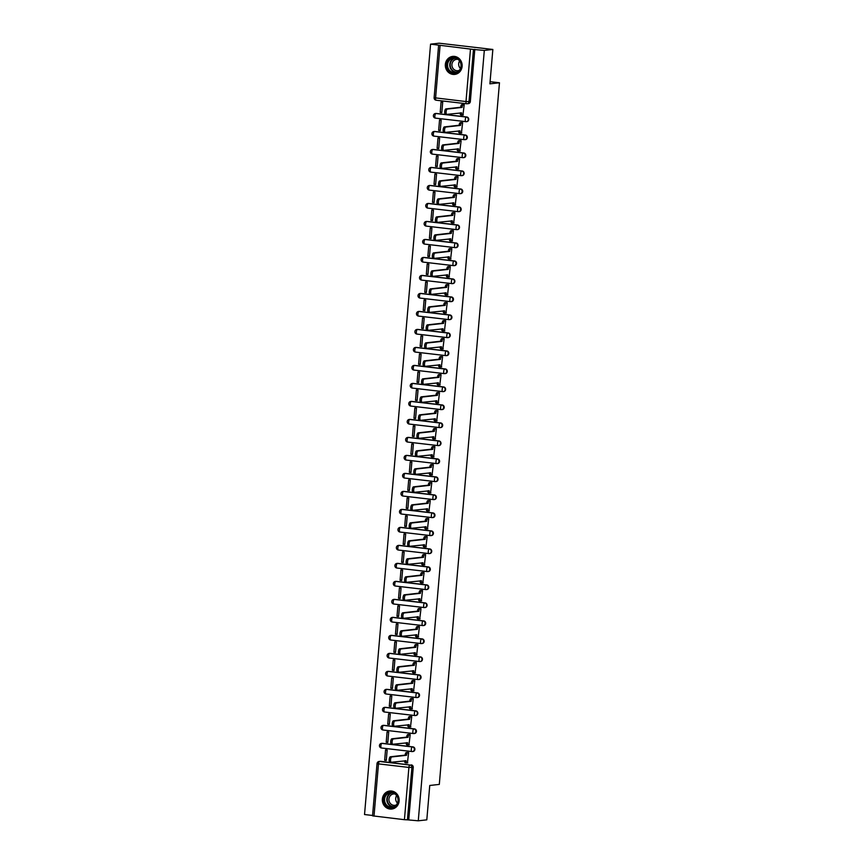<?xml version="1.0" encoding="UTF-8"?>
<svg xmlns="http://www.w3.org/2000/svg" width="864" height="864" viewBox="0 0 864 864"><rect width="100%" height="100%" fill="white"/><g stroke="black" fill="none" stroke-linecap="round" stroke-linejoin="round"><path stroke-width="1.3" d="M466.657 121.63A2.322 2.16 -96.4 0 0 466.83 117.007L466.355 117.061A2.322 2.16 83.6 0 1 466.42 121.673A2.322 2.16 83.6 0 1 465.966 121.673A2.322 0.842 -83.4 0 1 465.89 121.673A2.322 0.842 -83.4 0 1 465.307 119.459A2.322 0.842 96.6 0 1 466.355 117.061L435.942 113.508A2.322 0.842 96.6 0 0 434.884 115.916A2.322 0.842 96.6 0 0 435.478 118.13A2.322 0.842 96.6 0 0 435.542 118.13L465.826 121.651M465.113 139.633A2.322 2.16 -96.4 0 0 465.286 135L464.821 135.054A2.322 2.16 83.6 0 1 464.875 139.666A2.322 2.16 83.6 0 1 464.422 139.666A2.322 0.842 -83.4 0 1 464.346 139.666A2.322 0.842 -83.4 0 1 463.763 137.452A2.322 0.842 96.6 0 1 464.821 135.054L434.398 131.512A2.322 0.842 96.6 0 0 433.35 133.909A2.322 0.842 96.6 0 0 433.933 136.123A2.322 0.842 96.6 0 0 434.009 136.123L464.281 139.655M463.568 157.626A2.322 2.16 -96.4 0 0 463.741 152.993L463.277 153.047A2.322 2.16 83.6 0 1 463.331 157.669A2.322 2.16 83.6 0 1 462.877 157.669A2.322 0.842 -83.4 0 1 462.812 157.669A2.322 0.842 -83.4 0 1 462.218 155.455A2.322 0.842 96.6 0 1 463.277 153.047L432.853 149.504A2.322 0.842 96.6 0 0 431.806 151.913A2.322 0.842 96.6 0 0 432.389 154.116A2.322 0.842 96.6 0 0 432.464 154.116L462.737 157.648M462.024 175.619A2.322 2.16 -96.4 0 0 462.208 170.996L461.732 171.05A2.322 2.16 83.6 0 1 461.786 175.662A2.322 2.16 83.6 0 1 461.333 175.662A2.322 0.842 -83.4 0 1 461.268 175.662A2.322 0.842 -83.4 0 1 460.674 173.448A2.322 0.842 96.6 0 1 461.732 171.05L431.32 167.497A2.322 0.842 96.6 0 0 430.261 169.906A2.322 0.842 96.6 0 0 430.844 172.12A2.322 0.842 96.6 0 0 430.92 172.12L461.192 175.64M460.48 193.622A2.322 2.16 -96.4 0 0 460.663 188.989L460.188 189.043A2.322 2.16 83.6 0 1 460.253 193.655A2.322 2.16 83.6 0 1 459.788 193.655A2.322 0.842 -83.4 0 1 459.724 193.655A2.322 0.842 -83.4 0 1 459.13 191.441A2.322 0.842 96.6 0 1 460.188 189.043L429.775 185.501A2.322 0.842 96.6 0 0 428.717 187.898A2.322 0.842 96.6 0 0 429.3 190.112A2.322 0.842 96.6 0 0 429.376 190.112L459.648 193.644M458.935 211.615A2.322 2.16 -96.4 0 0 459.119 206.982L458.644 207.036A2.322 2.16 83.6 0 1 458.708 211.658A2.322 2.16 83.6 0 1 458.255 211.658A2.322 0.842 -83.4 0 1 458.179 211.658A2.322 0.842 -83.4 0 1 457.585 209.444A2.322 0.842 96.6 0 1 458.644 207.036L428.231 203.494A2.322 0.842 96.6 0 0 427.172 205.902A2.322 0.842 96.6 0 0 427.766 208.105A2.322 0.842 96.6 0 0 427.831 208.105L458.114 211.637M457.402 229.608A2.322 2.16 -96.4 0 0 457.574 224.986L457.099 225.04A2.322 2.16 83.6 0 1 457.164 229.651A2.322 2.16 83.6 0 1 456.71 229.651A2.322 0.842 -83.4 0 1 456.635 229.651A2.322 0.842 -83.4 0 1 456.052 227.437A2.322 0.842 96.6 0 1 457.099 225.04L426.686 221.486A2.322 0.842 96.6 0 0 425.628 223.895A2.322 0.842 96.6 0 0 426.222 226.109A2.322 0.842 96.6 0 0 426.287 226.109L456.57 229.63M455.857 247.612A2.322 2.16 -96.4 0 0 456.03 242.978L455.555 243.032A2.322 2.16 83.6 0 1 455.62 247.644A2.322 2.16 83.6 0 1 455.166 247.644A2.322 0.842 -83.4 0 1 455.09 247.644A2.322 0.842 -83.4 0 1 454.507 245.43A2.322 0.842 96.6 0 1 455.555 243.032L425.142 239.49A2.322 0.842 96.6 0 0 424.084 241.888A2.322 0.842 96.6 0 0 424.678 244.102A2.322 0.842 96.6 0 0 424.742 244.102L455.026 247.633M454.313 265.604A2.322 2.16 -96.4 0 0 454.486 260.971L454.021 261.025A2.322 2.16 83.6 0 1 454.075 265.648A2.322 2.16 83.6 0 1 453.622 265.648A2.322 0.842 -83.4 0 1 453.546 265.648A2.322 0.842 -83.4 0 1 452.963 263.434A2.322 0.842 96.6 0 1 454.021 261.025L423.598 257.483A2.322 0.842 96.6 0 0 422.55 259.891A2.322 0.842 96.6 0 0 423.133 262.094A2.322 0.842 96.6 0 0 423.209 262.094L453.481 265.626M452.768 283.597A2.322 2.16 -96.4 0 0 452.941 278.975L452.477 279.029A2.322 2.16 83.6 0 1 452.531 283.64A2.322 2.16 83.6 0 1 452.077 283.64A2.322 0.842 -83.4 0 1 452.012 283.64A2.322 0.842 -83.4 0 1 451.418 281.426A2.322 0.842 96.6 0 1 452.477 279.029L422.053 275.476A2.322 0.842 96.6 0 0 421.006 277.884A2.322 0.842 96.6 0 0 421.589 280.098A2.322 0.842 96.6 0 0 421.664 280.098L451.937 283.619M451.224 301.601A2.322 2.16 -96.4 0 0 451.408 296.968L450.932 297.022A2.322 2.16 83.6 0 1 450.986 301.633A2.322 2.16 83.6 0 1 450.533 301.633A2.322 0.842 -83.4 0 1 450.468 301.633A2.322 0.842 -83.4 0 1 449.874 299.419A2.322 0.842 96.6 0 1 450.932 297.022L420.52 293.479A2.322 0.842 96.6 0 0 419.461 295.877A2.322 0.842 96.6 0 0 420.044 298.091A2.322 0.842 96.6 0 0 420.12 298.091L450.392 301.622M449.68 319.594A2.322 2.16 -96.4 0 0 449.863 314.96L449.388 315.014A2.322 2.16 83.6 0 1 449.453 319.637A2.322 2.16 83.6 0 1 448.988 319.637A2.322 0.842 -83.4 0 1 448.924 319.637A2.322 0.842 -83.4 0 1 448.33 317.423A2.322 0.842 96.6 0 1 449.388 315.014L418.975 311.472A2.322 0.842 96.6 0 0 417.917 313.88A2.322 0.842 96.6 0 0 418.5 316.084A2.322 0.842 96.6 0 0 418.576 316.084L448.848 319.615M448.135 337.586A2.322 2.16 -96.4 0 0 448.319 332.964L447.844 333.018A2.322 2.16 83.6 0 1 447.908 337.63A2.322 2.16 83.6 0 1 447.455 337.63A2.322 0.842 -83.4 0 1 447.379 337.63A2.322 0.842 -83.4 0 1 446.785 335.416A2.322 0.842 96.6 0 1 447.844 333.018L417.431 329.465A2.322 0.842 96.6 0 0 416.372 331.873A2.322 0.842 96.6 0 0 416.966 334.087A2.322 0.842 96.6 0 0 417.031 334.087L447.314 337.608M446.602 355.59A2.322 2.16 -96.4 0 0 446.774 350.957L446.299 351.011A2.322 2.16 83.6 0 1 446.364 355.622A2.322 2.16 83.6 0 1 445.91 355.622A2.322 0.842 -83.4 0 1 445.835 355.622A2.322 0.842 -83.4 0 1 445.252 353.408A2.322 0.842 96.6 0 1 446.299 351.011L415.886 347.468A2.322 0.842 96.6 0 0 414.828 349.866A2.322 0.842 96.6 0 0 415.422 352.08A2.322 0.842 96.6 0 0 415.487 352.08L445.77 355.612M445.057 373.583A2.322 2.16 -96.4 0 0 445.23 368.95L444.755 369.004A2.322 2.16 83.6 0 1 444.82 373.626A2.322 2.16 83.6 0 1 444.366 373.626A2.322 0.842 -83.4 0 1 444.29 373.626A2.322 0.842 -83.4 0 1 443.707 371.412A2.322 0.842 96.6 0 1 444.755 369.004L414.342 365.461A2.322 0.842 96.6 0 0 413.284 367.87A2.322 0.842 96.6 0 0 413.878 370.073A2.322 0.842 96.6 0 0 413.953 370.073L444.226 373.604M443.513 391.576A2.322 2.16 -96.4 0 0 443.686 386.953L443.221 387.007A2.322 2.16 83.6 0 1 443.275 391.619A2.322 2.16 83.6 0 1 442.822 391.619A2.322 0.842 -83.4 0 1 442.746 391.619A2.322 0.842 -83.4 0 1 442.163 389.405A2.322 0.842 96.6 0 1 443.221 387.007L412.798 383.454A2.322 0.842 96.6 0 0 411.75 385.862A2.322 0.842 96.6 0 0 412.333 388.076A2.322 0.842 96.6 0 0 412.409 388.076L442.681 391.597M441.968 409.579A2.322 2.16 -96.4 0 0 442.141 404.946L441.677 405A2.322 2.16 83.6 0 1 441.731 409.612A2.322 2.16 83.6 0 1 441.277 409.612A2.322 0.842 -83.4 0 1 441.212 409.612A2.322 0.842 -83.4 0 1 440.618 407.398A2.322 0.842 96.6 0 1 441.677 405L411.253 401.458A2.322 0.842 96.6 0 0 410.206 403.855A2.322 0.842 96.6 0 0 410.789 406.069A2.322 0.842 96.6 0 0 410.864 406.069L441.137 409.601M440.424 427.572A2.322 2.16 -96.4 0 0 440.608 422.939L440.132 422.993A2.322 2.16 83.6 0 1 440.186 427.615A2.322 2.16 83.6 0 1 439.733 427.615A2.322 0.842 -83.4 0 1 439.668 427.615A2.322 0.842 -83.4 0 1 439.074 425.401A2.322 0.842 96.6 0 1 440.132 422.993L409.72 419.45A2.322 0.842 96.6 0 0 408.661 421.859A2.322 0.842 96.6 0 0 409.244 424.062A2.322 0.842 96.6 0 0 409.32 424.062L439.592 427.594M438.88 445.565A2.322 2.16 -96.4 0 0 439.063 440.942L438.588 440.996A2.322 2.16 83.6 0 1 438.653 445.608A2.322 2.16 83.6 0 1 438.188 445.608A2.322 0.842 -83.4 0 1 438.124 445.608A2.322 0.842 -83.4 0 1 437.53 443.394A2.322 0.842 96.6 0 1 438.588 440.996L408.175 437.443A2.322 0.842 96.6 0 0 407.117 439.852A2.322 0.842 96.6 0 0 407.711 442.066A2.322 0.842 96.6 0 0 407.776 442.066L438.048 445.586M437.335 463.568A2.322 2.16 -96.4 0 0 437.519 458.935L437.044 458.989A2.322 2.16 83.6 0 1 437.108 463.601A2.322 2.16 83.6 0 1 436.655 463.601A2.322 0.842 -83.4 0 1 436.579 463.601A2.322 0.842 -83.4 0 1 435.985 461.387A2.322 0.842 96.6 0 1 437.044 458.989L406.631 455.447A2.322 0.842 96.6 0 0 405.572 457.844A2.322 0.842 96.6 0 0 406.166 460.058A2.322 0.842 96.6 0 0 406.231 460.058L436.514 463.59M435.802 481.561A2.322 2.16 -96.4 0 0 435.974 476.928L435.499 476.982A2.322 2.16 83.6 0 1 435.564 481.604A2.322 2.16 83.6 0 1 435.11 481.604A2.322 0.842 -83.4 0 1 435.035 481.604A2.322 0.842 -83.4 0 1 434.452 479.39A2.322 0.842 96.6 0 1 435.499 476.982L405.086 473.44A2.322 0.842 96.6 0 0 404.028 475.848A2.322 0.842 96.6 0 0 404.622 478.051A2.322 0.842 96.6 0 0 404.687 478.051L434.97 481.583M434.257 499.554A2.322 2.16 -96.4 0 0 434.43 494.932L433.955 494.986A2.322 2.16 83.6 0 1 434.02 499.597A2.322 2.16 83.6 0 1 433.566 499.597A2.322 0.842 -83.4 0 1 433.49 499.597A2.322 0.842 -83.4 0 1 432.907 497.383A2.322 0.842 96.6 0 1 433.955 494.986L403.542 491.432A2.322 0.842 96.6 0 0 402.484 493.841A2.322 0.842 96.6 0 0 403.078 496.055A2.322 0.842 96.6 0 0 403.153 496.055L433.426 499.576M432.713 517.558A2.322 2.16 -96.4 0 0 432.886 512.924L432.421 512.978A2.322 2.16 83.6 0 1 432.475 517.59A2.322 2.16 83.6 0 1 432.022 517.59A2.322 0.842 -83.4 0 1 431.946 517.59A2.322 0.842 -83.4 0 1 431.363 515.376A2.322 0.842 96.6 0 1 432.421 512.978L401.998 509.436A2.322 0.842 96.6 0 0 400.95 511.834A2.322 0.842 96.6 0 0 401.533 514.048A2.322 0.842 96.6 0 0 401.609 514.048L431.881 517.579M431.168 535.55A2.322 2.16 -96.4 0 0 431.341 530.917L430.877 530.971A2.322 2.16 83.6 0 1 430.931 535.594A2.322 2.16 83.6 0 1 430.477 535.594A2.322 0.842 -83.4 0 1 430.412 535.594A2.322 0.842 -83.4 0 1 429.818 533.38A2.322 0.842 96.6 0 1 430.877 530.971L400.453 527.429A2.322 0.842 96.6 0 0 399.406 529.837A2.322 0.842 96.6 0 0 399.989 532.04A2.322 0.842 96.6 0 0 400.064 532.04L430.337 535.572M429.624 553.543A2.322 2.16 -96.4 0 0 429.808 548.921L429.332 548.975A2.322 2.16 83.6 0 1 429.386 553.586A2.322 2.16 83.6 0 1 428.933 553.586A2.322 0.842 -83.4 0 1 428.868 553.586A2.322 0.842 -83.4 0 1 428.274 551.372A2.322 0.842 96.6 0 1 429.332 548.975L398.92 545.422A2.322 0.842 96.6 0 0 397.861 547.83A2.322 0.842 96.6 0 0 398.444 550.044A2.322 0.842 96.6 0 0 398.52 550.044L428.792 553.565M428.08 571.547A2.322 2.16 -96.4 0 0 428.263 566.914L427.788 566.968A2.322 2.16 83.6 0 1 427.853 571.579A2.322 2.16 83.6 0 1 427.388 571.579A2.322 0.842 -83.4 0 1 427.324 571.579A2.322 0.842 -83.4 0 1 426.73 569.365A2.322 0.842 96.6 0 1 427.788 566.968L397.375 563.425A2.322 0.842 96.6 0 0 396.317 565.823A2.322 0.842 96.6 0 0 396.911 568.037A2.322 0.842 96.6 0 0 396.976 568.037L427.248 571.568M426.535 589.54A2.322 2.16 -96.4 0 0 426.719 584.906L426.244 584.96A2.322 2.16 83.6 0 1 426.308 589.583A2.322 2.16 83.6 0 1 425.855 589.583A2.322 0.842 -83.4 0 1 425.779 589.583A2.322 0.842 -83.4 0 1 425.185 587.369A2.322 0.842 96.6 0 1 426.244 584.96L395.831 581.418A2.322 0.842 96.6 0 0 394.772 583.826A2.322 0.842 96.6 0 0 395.366 586.03A2.322 0.842 96.6 0 0 395.431 586.03L425.714 589.561M425.002 607.532A2.322 2.16 -96.4 0 0 425.174 602.91L424.699 602.964A2.322 2.16 83.6 0 1 424.764 607.576A2.322 2.16 83.6 0 1 424.31 607.576A2.322 0.842 -83.4 0 1 424.235 607.576A2.322 0.842 -83.4 0 1 423.652 605.362A2.322 0.842 96.6 0 1 424.699 602.964L394.286 599.411A2.322 0.842 96.6 0 0 393.228 601.819A2.322 0.842 96.6 0 0 393.822 604.033A2.322 0.842 96.6 0 0 393.887 604.033L424.17 607.554M423.457 625.536A2.322 2.16 -96.4 0 0 423.63 620.903L423.155 620.957A2.322 2.16 83.6 0 1 423.22 625.568A2.322 2.16 83.6 0 1 422.766 625.568A2.322 0.842 -83.4 0 1 422.69 625.568A2.322 0.842 -83.4 0 1 422.107 623.354A2.322 0.842 96.6 0 1 423.155 620.957L392.742 617.414A2.322 0.842 96.6 0 0 391.684 619.812A2.322 0.842 96.6 0 0 392.278 622.026A2.322 0.842 96.6 0 0 392.353 622.026L422.626 625.558M421.913 643.529A2.322 2.16 -96.4 0 0 422.086 638.896L421.621 638.95A2.322 2.16 83.6 0 1 421.675 643.572A2.322 2.16 83.6 0 1 421.222 643.572A2.322 0.842 -83.4 0 1 421.146 643.572A2.322 0.842 -83.4 0 1 420.563 641.358A2.322 0.842 96.6 0 1 421.621 638.95L391.198 635.407A2.322 0.842 96.6 0 0 390.15 637.816A2.322 0.842 96.6 0 0 390.733 640.019A2.322 0.842 96.6 0 0 390.809 640.019L421.081 643.55M420.368 661.522A2.322 2.16 -96.4 0 0 420.541 656.899L420.077 656.953A2.322 2.16 83.6 0 1 420.131 661.565A2.322 2.16 83.6 0 1 419.677 661.565A2.322 0.842 -83.4 0 1 419.612 661.565A2.322 0.842 -83.4 0 1 419.018 659.351A2.322 0.842 96.6 0 1 420.077 656.953L389.653 653.4A2.322 0.842 96.6 0 0 388.606 655.808A2.322 0.842 96.6 0 0 389.189 658.022A2.322 0.842 96.6 0 0 389.264 658.022L419.537 661.543M418.824 679.525A2.322 2.16 -96.4 0 0 419.008 674.892L418.532 674.946A2.322 2.16 83.6 0 1 418.586 679.558A2.322 2.16 83.6 0 1 418.133 679.558A2.322 0.842 -83.4 0 1 418.068 679.558A2.322 0.842 -83.4 0 1 417.474 677.344A2.322 0.842 96.6 0 1 418.532 674.946L388.12 671.404A2.322 0.842 96.6 0 0 387.061 673.801A2.322 0.842 96.6 0 0 387.644 676.015A2.322 0.842 96.6 0 0 387.72 676.015L417.992 679.547M417.28 697.518A2.322 2.16 -96.4 0 0 417.463 692.885L416.988 692.939A2.322 2.16 83.6 0 1 417.053 697.561A2.322 2.16 83.6 0 1 416.588 697.561A2.322 0.842 -83.4 0 1 416.524 697.561A2.322 0.842 -83.4 0 1 415.93 695.347A2.322 0.842 96.6 0 1 416.988 692.939L386.575 689.396A2.322 0.842 96.6 0 0 385.517 691.805A2.322 0.842 96.6 0 0 386.111 694.008A2.322 0.842 96.6 0 0 386.176 694.008L416.448 697.54M415.735 715.511A2.322 2.16 -96.4 0 0 415.919 710.888L415.444 710.942A2.322 2.16 83.6 0 1 415.508 715.554A2.322 2.16 83.6 0 1 415.055 715.554A2.322 0.842 -83.4 0 1 414.979 715.554A2.322 0.842 -83.4 0 1 414.385 713.34A2.322 0.842 96.6 0 1 415.444 710.942L385.031 707.389A2.322 0.842 96.6 0 0 383.972 709.798A2.322 0.842 96.6 0 0 384.566 712.012A2.322 0.842 96.6 0 0 384.631 712.012L414.914 715.532M414.202 733.514A2.322 2.16 -96.4 0 0 414.374 728.881L413.899 728.935A2.322 2.16 83.6 0 1 413.964 733.547A2.322 2.16 83.6 0 1 413.51 733.547A2.322 0.842 -83.4 0 1 413.435 733.547A2.322 0.842 -83.4 0 1 412.852 731.333A2.322 0.842 96.6 0 1 413.899 728.935L383.486 725.393A2.322 0.842 96.6 0 0 382.428 727.79A2.322 0.842 96.6 0 0 383.022 730.004A2.322 0.842 96.6 0 0 383.087 730.004L413.37 733.536M412.657 751.507A2.322 2.16 -96.4 0 0 412.83 746.874L412.355 746.928A2.322 2.16 83.6 0 1 412.42 751.55A2.322 2.16 83.6 0 1 411.966 751.55A2.322 0.842 -83.4 0 1 411.89 751.55A2.322 0.842 -83.4 0 1 411.307 749.336A2.322 0.842 96.6 0 1 412.355 746.928L381.942 743.386A2.322 0.842 96.6 0 0 380.884 745.794A2.322 0.842 96.6 0 0 381.478 747.997A2.322 0.842 96.6 0 0 381.553 747.997L411.826 751.529M382.363 799.06A9.061 8.413 -96.4 0 0 391.759 809.039A9.061 8.413 -96.4 0 0 399.136 801.004A9.061 8.413 -96.4 0 0 389.74 791.024A9.061 8.413 -96.4 0 0 382.363 799.06M445.349 64.433A9.061 8.413 -96.4 0 0 454.734 74.412A9.061 8.413 -96.4 0 0 462.11 66.388A9.061 8.413 -96.4 0 0 452.725 56.408A9.061 8.413 -96.4 0 0 445.349 64.433M492.847 49.464L489.899 83.84L499.468 82.771L439.312 784.404L429.754 785.473L426.805 819.85L418.273 820.8L484.315 50.414L492.847 49.464L439.117 43.2L430.574 44.15L364.532 814.536L372.578 815.476M430.574 44.15L473.472 49.453L469.001 101.714A2.322 2.16 83.6 0 1 466.646 103.766A2.322 0.842 96.6 0 1 466.582 103.766A2.322 2.322 0 0 0 467.1 103.766L468.428 103.626A2.322 2.16 83.6 0 0 470.329 101.563L465.988 101.563L470.47 49.302M484.315 50.414L473.472 49.453M380.873 761.335L379.544 761.476A2.322 2.16 83.6 0 0 379.091 761.476L380.419 761.324A2.322 2.16 83.6 0 1 380.873 761.335L409.957 765.018A2.322 2.16 83.6 0 1 411.912 767.578L407.43 819.839L404.428 819.688L372.546 815.843L377.028 763.592L378.486 763.884L374.004 816.145M407.43 819.839L418.273 820.8M407.408 762.912L408.65 752.566L407.03 752.458M384.653 760.255L386.273 760.45L387.158 750.06L385.549 749.876L384.653 760.255L386.294 760.072M386.197 742.262L387.806 742.446L388.703 732.067L387.094 731.873L386.197 742.262L387.839 742.079M408.953 744.908L410.195 734.573L408.575 734.465M387.742 724.259L389.351 724.453L390.247 714.064L388.627 713.88L387.742 724.259L389.383 724.075M410.486 726.916L411.739 716.569L410.119 716.472M389.286 706.266L390.895 706.46L391.792 696.071L390.172 695.887L389.286 706.266L390.928 706.082M412.031 708.923L413.284 698.576L411.664 698.468M390.83 688.273L392.44 688.457L393.325 678.078L391.716 677.884L390.83 688.273L392.472 688.09M413.575 690.919L414.828 680.584L413.208 680.476M392.375 670.27L393.984 670.464L394.87 660.074L393.26 659.891L392.375 670.27L394.016 670.086M415.12 672.926L416.372 662.58L414.752 662.483M393.908 652.277L395.528 652.471L396.414 642.082L394.805 641.898L393.908 652.277L395.561 652.093M416.664 654.934L417.906 644.587L416.286 644.479M395.453 634.284L397.073 634.468L397.958 624.089L396.349 623.894L395.453 634.284L397.094 634.1M418.208 636.93L419.45 626.594L417.83 626.486M396.997 616.28L398.606 616.475L399.503 606.085L397.894 605.902L396.997 616.28L398.639 616.097M419.753 618.937L420.995 608.591L419.375 608.494M398.542 598.288L400.151 598.482L401.047 588.092L399.427 587.909L398.542 598.288L400.183 598.104M421.286 600.944L422.539 590.598L420.919 590.49M400.086 580.295L401.695 580.478L402.592 570.1L400.972 569.905L400.086 580.295L401.728 580.111M422.831 582.941L424.084 572.605L422.464 572.497M401.63 562.291L403.24 562.486L404.125 552.096L402.516 551.912L401.63 562.291L403.272 562.108M424.375 564.948L425.628 554.602L424.008 554.504M403.175 544.298L404.784 544.493L405.67 534.103L404.06 533.92L403.175 544.298L404.816 544.115M425.92 546.955L427.172 536.609L425.552 536.501M404.708 526.306L406.328 526.489L407.214 516.11L405.605 515.916L404.708 526.306L406.361 526.122M427.464 528.952L428.706 518.616L427.086 518.508M406.253 508.302L407.873 508.496L408.758 498.107L407.149 497.923L406.253 508.302L407.894 508.118M429.008 510.959L430.25 500.612L428.63 500.515M407.797 490.309L409.406 490.493L410.303 480.114L408.694 479.93L407.797 490.309L409.439 490.126M430.553 492.966L431.795 482.62L430.175 482.512M409.342 472.316L410.951 472.5L411.847 462.121L410.227 461.927L409.342 472.316L410.983 472.133M432.086 474.962L433.339 464.627L431.719 464.519M410.886 454.313L412.495 454.507L413.381 444.118L411.772 443.934L410.886 454.313L412.528 454.129M433.631 456.97L434.884 446.623L433.264 446.526M412.43 436.32L414.04 436.504L414.925 426.125L413.316 425.941L412.43 436.32L414.072 436.136M435.175 438.977L436.428 428.63L434.808 428.522M413.975 418.327L415.584 418.511L416.47 408.132L414.86 407.938L413.975 418.327L415.616 418.144M436.72 420.973L437.972 410.638L436.352 410.53M415.508 400.324L417.128 400.518L418.014 390.128L416.405 389.945L415.508 400.324L417.161 400.14M438.264 402.98L439.506 392.634L437.886 392.537M417.053 382.331L418.662 382.514L419.558 372.136L417.949 371.952L417.053 382.331L418.694 382.147M439.808 384.988L441.05 374.641L439.43 374.533M418.597 364.338L420.206 364.522L421.103 354.143L419.483 353.948L418.597 364.338L420.239 364.154M441.353 366.984L442.595 356.648L440.975 356.54M420.142 346.334L421.751 346.529L422.647 336.139L421.027 335.956L420.142 346.334L421.783 346.151M442.886 348.991L444.139 338.645L442.519 338.548M421.686 328.342L423.295 328.525L424.181 318.146L422.572 317.963L421.686 328.342L423.328 328.158M444.431 330.998L445.684 320.652L444.064 320.544M423.23 310.349L424.84 310.532L425.725 300.154L424.116 299.959L423.23 310.349L424.872 310.165M445.975 312.995L447.228 302.659L445.608 302.551M424.764 292.345L426.384 292.54L427.27 282.15L425.66 281.966L424.764 292.345L426.416 292.162M447.52 295.002L448.772 284.656L447.152 284.558M426.308 274.352L427.928 274.536L428.814 264.157L427.205 263.974L426.308 274.352L427.961 274.169M449.064 277.009L450.306 266.663L448.686 266.555M427.853 256.36L429.462 256.543L430.358 246.164L428.749 245.97L427.853 256.36L429.494 256.176M450.608 259.006L451.85 248.67L450.23 248.562M429.397 238.356L431.006 238.55L431.903 228.161L430.283 227.977L429.397 238.356L431.039 238.172M452.153 241.013L453.395 230.666L451.775 230.569M430.942 220.363L432.551 220.547L433.447 210.168L431.827 209.984L430.942 220.363L432.583 220.18M453.686 223.02L454.939 212.674L453.319 212.566M432.486 202.37L434.095 202.554L434.981 192.175L433.372 191.981L432.486 202.37L434.128 202.187M455.231 205.016L456.484 194.681L454.864 194.573M434.03 184.367L435.64 184.561L436.525 174.172L434.916 173.988L434.03 184.367L435.672 184.183M456.775 187.024L458.028 176.677L456.408 176.58M435.564 166.374L437.184 166.558L438.07 156.179L436.46 155.995L435.564 166.374L437.216 166.19M458.32 169.031L459.572 158.684L457.952 158.576M437.108 148.381L438.728 148.565L439.614 138.186L438.005 137.992L437.108 148.381L438.761 148.198M459.864 151.027L461.106 140.692L459.486 140.584M438.653 130.378L440.262 130.572L441.158 120.182L439.549 119.999L438.653 130.378L440.294 130.194M461.408 133.034L462.65 122.688L461.03 122.591M440.197 112.385L441.806 112.568L442.703 102.19L441.083 102.006L440.197 112.385L441.839 112.201M462.953 115.042L464.195 104.695L462.575 104.587M435.726 113.497A2.322 2.16 -96.4 0 1 436.417 113.465L466.83 117.007M434.182 131.49A2.322 2.16 -96.4 0 1 434.873 131.458L465.286 135M432.637 149.494A2.322 2.16 -96.4 0 1 433.328 149.45L463.741 152.993M431.093 167.486A2.322 2.16 -96.4 0 1 431.784 167.454L462.208 170.996M429.559 185.479A2.322 2.16 -96.4 0 1 430.24 185.447L460.663 188.989M428.015 203.483A2.322 2.16 -96.4 0 1 428.706 203.44L459.119 206.982M426.47 221.476A2.322 2.16 -96.4 0 1 427.162 221.443L457.574 224.986M424.926 239.468A2.322 2.16 -96.4 0 1 425.617 239.436L456.03 242.978M423.382 257.472A2.322 2.16 -96.4 0 1 424.073 257.429L454.486 260.971M421.837 275.465A2.322 2.16 -96.4 0 1 422.528 275.432L452.941 278.975M420.293 293.458A2.322 2.16 -96.4 0 1 420.984 293.425L451.408 296.968M418.759 311.461A2.322 2.16 -96.4 0 1 419.44 311.418L449.863 314.96M417.215 329.454A2.322 2.16 -96.4 0 1 417.906 329.422L448.319 332.964M415.67 347.447A2.322 2.16 -96.4 0 1 416.362 347.414L446.774 350.957M414.126 365.45A2.322 2.16 -96.4 0 1 414.817 365.407L445.23 368.95M412.582 383.443A2.322 2.16 -96.4 0 1 413.273 383.411L443.686 386.953M411.037 401.436A2.322 2.16 -96.4 0 1 411.728 401.404L442.141 404.946M409.493 419.44A2.322 2.16 -96.4 0 1 410.184 419.396L440.608 422.939M407.959 437.432A2.322 2.16 -96.4 0 1 408.64 437.4L439.063 440.942M406.415 455.425A2.322 2.16 -96.4 0 1 407.106 455.393L437.519 458.935M404.87 473.429A2.322 2.16 -96.4 0 1 405.562 473.386L435.974 476.928M403.326 491.422A2.322 2.16 -96.4 0 1 404.017 491.389L434.43 494.932M401.782 509.414A2.322 2.16 -96.4 0 1 402.473 509.382L432.886 512.924M400.237 527.418A2.322 2.16 -96.4 0 1 400.928 527.375L431.341 530.917M398.693 545.411A2.322 2.16 -96.4 0 1 399.384 545.378L429.808 548.921M397.159 563.404A2.322 2.16 -96.4 0 1 397.84 563.371L428.263 566.914M395.615 581.407A2.322 2.16 -96.4 0 1 396.306 581.364L426.719 584.906M394.07 599.4A2.322 2.16 -96.4 0 1 394.762 599.368L425.174 602.91M392.526 617.393A2.322 2.16 -96.4 0 1 393.217 617.36L423.63 620.903M390.982 635.396A2.322 2.16 -96.4 0 1 391.673 635.353L422.086 638.896M389.437 653.389A2.322 2.16 -96.4 0 1 390.128 653.357L420.541 656.899M387.893 671.393A2.322 2.16 -96.4 0 1 388.584 671.35L419.008 674.892M386.359 689.386A2.322 2.16 -96.4 0 1 387.04 689.342L417.463 692.885M384.815 707.378A2.322 2.16 -96.4 0 1 385.506 707.346L415.919 710.888M383.27 725.382A2.322 2.16 -96.4 0 1 383.962 725.339L414.374 728.881M381.726 743.375A2.322 2.16 -96.4 0 1 382.417 743.332L412.83 746.874M490.093 81.68L499.468 82.771M474.811 49.302L470.329 101.563M408.758 819.688L413.24 767.437A2.322 2.16 -96.4 0 0 411.286 764.878M408.65 752.598L407.635 752.717A2.322 0.842 96.6 0 0 406.588 755.114L405.184 754.952A2.322 0.842 -83.4 0 1 406.242 752.555L407.398 752.425M406.62 762.966L405.367 762.815A2.322 0.842 -83.4 0 1 405.292 762.815A2.322 0.842 -83.4 0 1 404.698 760.752M391.154 762.232L389.923 762.08A2.668 0.972 -83.4 0 1 389.837 762.08A2.668 0.972 -83.4 0 1 389.178 759.434A2.668 0.972 -83.4 0 1 390.377 756.778L405.173 755.125M406.566 755.287L391.781 756.94A2.668 0.972 96.6 0 0 390.571 759.596A2.668 0.972 96.6 0 0 391.241 762.242A2.668 0.972 96.6 0 0 391.316 762.242L406.102 760.774A2.322 0.842 96.6 0 0 406.685 762.977A2.322 0.842 96.6 0 0 406.76 762.977L407.776 762.869M410.195 734.605L409.18 734.713A2.322 0.842 96.6 0 0 408.132 737.122L406.728 736.96A2.322 0.842 -83.4 0 1 407.786 734.551L408.942 734.422M408.164 744.962L406.901 744.822A2.322 0.842 -83.4 0 1 406.836 744.822A2.322 0.842 -83.4 0 1 406.231 742.759M392.699 744.228L391.468 744.088A2.668 0.972 -83.4 0 1 391.381 744.088A2.668 0.972 -83.4 0 1 390.722 741.431A2.668 0.972 -83.4 0 1 391.921 738.785L406.717 737.132M408.11 737.294L393.314 738.947A2.668 0.972 96.6 0 0 392.116 741.593A2.668 0.972 96.6 0 0 392.785 744.25A2.668 0.972 96.6 0 0 392.861 744.25L407.646 742.77A2.322 0.842 96.6 0 0 408.229 744.984A2.322 0.842 96.6 0 0 408.305 744.984L409.309 744.865M411.739 716.602L410.724 716.72A2.322 0.842 96.6 0 0 409.666 719.118L408.272 718.956A2.322 0.842 -83.4 0 1 409.331 716.558L410.486 716.429M409.709 726.97L408.445 726.829A2.322 0.842 -83.4 0 1 408.38 726.829A2.322 0.842 -83.4 0 1 407.776 724.766M394.243 726.235L393.012 726.095A2.668 0.972 -83.4 0 1 392.926 726.095A2.668 0.972 -83.4 0 1 392.256 723.438A2.668 0.972 -83.4 0 1 393.466 720.781L408.262 719.129M409.655 719.291L394.859 720.943A2.668 0.972 96.6 0 0 393.66 723.6A2.668 0.972 96.6 0 0 394.33 726.257A2.668 0.972 96.6 0 0 394.405 726.257L409.19 724.777A2.322 0.842 96.6 0 0 409.774 726.991A2.322 0.842 96.6 0 0 409.849 726.991L410.854 726.872M386.888 806.317A7.841 7.279 83.6 0 1 385.139 795.366A7.841 7.279 83.6 0 1 395.302 793.67A7.841 7.279 83.6 0 1 397.04 804.622A7.841 7.279 83.6 0 1 386.888 806.317M395.204 794.113A7.258 6.739 -96.4 0 0 384.772 798.077A7.258 6.739 -96.4 0 0 392.116 807.181A7.258 6.739 -96.4 0 0 395.204 794.113M397.451 803.077A5.713 5.303 83.6 0 1 396.608 795.582M396.295 804.946A5.713 5.303 83.6 0 1 389.081 798.152A5.713 5.303 83.6 0 1 395.075 794.016M391.23 791.003A8.996 8.359 -96.4 0 0 390.096 791.046A8.996 8.359 -96.4 0 0 382.979 797.645A8.996 8.359 -96.4 0 0 386.262 807.246A8.996 8.359 -96.4 0 0 392.094 808.942A8.996 8.359 -96.4 0 0 393.206 808.726M449.863 71.69A7.841 7.279 83.6 0 1 448.124 60.75A7.841 7.279 83.6 0 1 458.276 59.054A7.841 7.279 83.6 0 1 460.015 69.995A7.841 7.279 83.6 0 1 449.863 71.69M458.179 59.497A7.258 6.739 -96.4 0 0 447.746 63.45A7.258 6.739 -96.4 0 0 455.09 72.565A7.258 6.739 -96.4 0 0 458.179 59.497M460.426 68.45A5.713 5.303 83.6 0 1 459.594 60.966M459.27 70.319A5.713 5.303 83.6 0 1 452.066 63.526A5.713 5.303 83.6 0 1 458.05 59.4M454.216 56.387A8.996 8.359 -96.4 0 0 453.071 56.43A8.996 8.359 -96.4 0 0 445.964 63.018A8.996 8.359 -96.4 0 0 449.248 72.63A8.996 8.359 -96.4 0 0 455.069 74.315A8.996 8.359 -96.4 0 0 456.192 74.11M413.284 698.609L412.268 698.728A2.322 0.842 96.6 0 0 411.21 701.125L409.817 700.963A2.322 0.842 -83.4 0 1 410.875 698.566L412.031 698.436M411.253 708.977L409.99 708.826A2.322 0.842 -83.4 0 1 409.925 708.826A2.322 0.842 -83.4 0 1 409.32 706.763M395.788 708.242L394.556 708.091A2.668 0.972 -83.4 0 1 394.47 708.091A2.668 0.972 -83.4 0 1 393.8 705.445A2.668 0.972 -83.4 0 1 395.01 702.788L409.806 701.136M411.199 701.298L396.403 702.95A2.668 0.972 96.6 0 0 395.204 705.607A2.668 0.972 96.6 0 0 395.863 708.253A2.668 0.972 96.6 0 0 395.95 708.253L410.724 706.774A2.322 0.842 96.6 0 0 411.318 708.988A2.322 0.842 96.6 0 0 411.394 708.988L412.398 708.88M414.817 680.616L413.813 680.724A2.322 0.842 96.6 0 0 412.754 683.132L411.361 682.97A2.322 0.842 -83.4 0 1 412.42 680.562L413.575 680.432M412.787 690.973L411.534 690.833A2.322 0.842 -83.4 0 1 411.458 690.833A2.322 0.842 -83.4 0 1 410.864 688.77M397.332 690.239L396.09 690.098A2.668 0.972 -83.4 0 1 396.014 690.098A2.668 0.972 -83.4 0 1 395.345 687.442A2.668 0.972 -83.4 0 1 396.554 684.796L411.34 683.143M412.744 683.305L397.948 684.958A2.668 0.972 96.6 0 0 396.749 687.604A2.668 0.972 96.6 0 0 397.408 690.26A2.668 0.972 96.6 0 0 397.494 690.26L412.268 688.781A2.322 0.842 96.6 0 0 412.862 690.995A2.322 0.842 96.6 0 0 412.927 690.995L413.942 690.876M416.362 662.612L415.357 662.731A2.322 0.842 96.6 0 0 414.299 665.129L412.906 664.967A2.322 0.842 -83.4 0 1 413.953 662.569L415.109 662.44M414.331 672.98L413.078 672.84A2.322 0.842 -83.4 0 1 413.003 672.84A2.322 0.842 -83.4 0 1 412.409 670.777M398.876 672.246L397.634 672.106A2.668 0.972 -83.4 0 1 397.559 672.106A2.668 0.972 -83.4 0 1 396.889 669.449A2.668 0.972 -83.4 0 1 398.088 666.792L412.884 665.14M414.288 665.302L399.492 666.954A2.668 0.972 96.6 0 0 398.282 669.611A2.668 0.972 96.6 0 0 398.952 672.268A2.668 0.972 96.6 0 0 399.038 672.268L413.813 670.788A2.322 0.842 96.6 0 0 414.407 673.002A2.322 0.842 96.6 0 0 414.472 673.002L415.487 672.883M417.906 644.62L416.902 644.738A2.322 0.842 96.6 0 0 415.843 647.136L414.45 646.974A2.322 0.842 -83.4 0 1 415.498 644.576L416.653 644.447M415.876 654.988L414.623 654.836A2.322 0.842 -83.4 0 1 414.547 654.836A2.322 0.842 -83.4 0 1 413.953 652.774M400.421 654.253L399.179 654.102A2.668 0.972 -83.4 0 1 399.103 654.102A2.668 0.972 -83.4 0 1 398.434 651.456A2.668 0.972 -83.4 0 1 399.632 648.799L414.428 647.147M415.832 647.309L401.036 648.961A2.668 0.972 96.6 0 0 399.827 651.618A2.668 0.972 96.6 0 0 400.496 654.264A2.668 0.972 96.6 0 0 400.583 654.264L415.357 652.784A2.322 0.842 96.6 0 0 415.951 654.998A2.322 0.842 96.6 0 0 416.016 654.998L417.031 654.89M419.45 626.627L418.435 626.735A2.322 0.842 96.6 0 0 417.388 629.143L415.984 628.981A2.322 0.842 -83.4 0 1 417.042 626.573L418.198 626.443M417.42 636.984L416.167 636.844A2.322 0.842 -83.4 0 1 416.092 636.844A2.322 0.842 -83.4 0 1 415.487 634.781M401.954 636.25L400.723 636.109A2.668 0.972 -83.4 0 1 400.637 636.109A2.668 0.972 -83.4 0 1 399.978 633.452A2.668 0.972 -83.4 0 1 401.177 630.806L415.973 629.154M417.366 629.316L402.581 630.968A2.668 0.972 96.6 0 0 401.371 633.614A2.668 0.972 96.6 0 0 402.041 636.271A2.668 0.972 96.6 0 0 402.116 636.271L416.902 634.792A2.322 0.842 96.6 0 0 417.485 637.006A2.322 0.842 96.6 0 0 417.56 637.006L418.576 636.887M420.995 608.623L419.98 608.742A2.322 0.842 96.6 0 0 418.932 611.14L417.528 610.978A2.322 0.842 -83.4 0 1 418.586 608.58L419.742 608.45M418.964 618.991L417.701 618.851A2.322 0.842 -83.4 0 1 417.636 618.851A2.322 0.842 -83.4 0 1 417.031 616.788M403.499 618.257L402.268 618.116A2.668 0.972 -83.4 0 1 402.181 618.116A2.668 0.972 -83.4 0 1 401.522 615.46A2.668 0.972 -83.4 0 1 402.721 612.803L417.517 611.15M418.91 611.312L404.114 612.965A2.668 0.972 96.6 0 0 402.916 615.622A2.668 0.972 96.6 0 0 403.585 618.278A2.668 0.972 96.6 0 0 403.661 618.278L418.446 616.799A2.322 0.842 96.6 0 0 419.029 619.013A2.322 0.842 96.6 0 0 419.105 619.013L420.109 618.894M422.539 590.63L421.524 590.749A2.322 0.842 96.6 0 0 420.466 593.147L419.072 592.985A2.322 0.842 -83.4 0 1 420.131 590.587L421.286 590.458M420.509 600.998L419.245 600.847A2.322 0.842 -83.4 0 1 419.18 600.847A2.322 0.842 -83.4 0 1 418.576 598.784M405.043 600.264L403.812 600.113A2.668 0.972 -83.4 0 1 403.726 600.113A2.668 0.972 -83.4 0 1 403.056 597.467A2.668 0.972 -83.4 0 1 404.266 594.81L419.062 593.158M420.455 593.32L405.659 594.972A2.668 0.972 96.6 0 0 404.46 597.629A2.668 0.972 96.6 0 0 405.13 600.275A2.668 0.972 96.6 0 0 405.205 600.275L419.99 598.795A2.322 0.842 96.6 0 0 420.574 601.009A2.322 0.842 96.6 0 0 420.649 601.009L421.654 600.901M424.084 572.638L423.068 572.746A2.322 0.842 96.6 0 0 422.01 575.154L420.617 574.992A2.322 0.842 -83.4 0 1 421.675 572.584L422.831 572.454M422.053 582.995L420.79 582.854A2.322 0.842 -83.4 0 1 420.725 582.854A2.322 0.842 -83.4 0 1 420.12 580.792M406.588 582.26L405.356 582.12A2.668 0.972 -83.4 0 1 405.27 582.12A2.668 0.972 -83.4 0 1 404.6 579.463A2.668 0.972 -83.4 0 1 405.81 576.817L420.606 575.165M421.999 575.327L407.203 576.979A2.668 0.972 96.6 0 0 406.004 579.625A2.668 0.972 96.6 0 0 406.663 582.282A2.668 0.972 96.6 0 0 406.75 582.282L421.524 580.802A2.322 0.842 96.6 0 0 422.118 583.016A2.322 0.842 96.6 0 0 422.194 583.016L423.198 582.898M425.617 554.634L424.613 554.753A2.322 0.842 96.6 0 0 423.554 557.15L422.161 556.988A2.322 0.842 -83.4 0 1 423.22 554.591L424.375 554.461M423.587 565.002L422.334 564.862A2.322 0.842 -83.4 0 1 422.258 564.862A2.322 0.842 -83.4 0 1 421.664 562.799M408.132 564.268L406.89 564.127A2.668 0.972 -83.4 0 1 406.814 564.127A2.668 0.972 -83.4 0 1 406.145 561.47A2.668 0.972 -83.4 0 1 407.354 558.814L422.14 557.161M423.544 557.323L408.748 558.976A2.668 0.972 96.6 0 0 407.549 561.632A2.668 0.972 96.6 0 0 408.208 564.289A2.668 0.972 96.6 0 0 408.294 564.289L423.068 562.81A2.322 0.842 96.6 0 0 423.662 565.024A2.322 0.842 96.6 0 0 423.727 565.024L424.742 564.905M427.162 536.641L426.157 536.76A2.322 0.842 96.6 0 0 425.099 539.158L423.706 538.996A2.322 0.842 -83.4 0 1 424.753 536.598L425.909 536.468M425.131 547.009L423.878 546.858A2.322 0.842 -83.4 0 1 423.803 546.858A2.322 0.842 -83.4 0 1 423.209 544.795M409.676 546.275L408.434 546.124A2.668 0.972 -83.4 0 1 408.359 546.124A2.668 0.972 -83.4 0 1 407.689 543.478A2.668 0.972 -83.4 0 1 408.888 540.821L423.684 539.168M425.088 539.33L410.292 540.983A2.668 0.972 96.6 0 0 409.082 543.64A2.668 0.972 96.6 0 0 409.752 546.286A2.668 0.972 96.6 0 0 409.838 546.286L424.613 544.806A2.322 0.842 96.6 0 0 425.207 547.02A2.322 0.842 96.6 0 0 425.272 547.02L426.287 546.912M428.706 518.648L427.702 518.756A2.322 0.842 96.6 0 0 426.643 521.165L425.25 521.003A2.322 0.842 -83.4 0 1 426.298 518.594L427.453 518.465M426.676 529.006L425.423 528.865A2.322 0.842 -83.4 0 1 425.347 528.865A2.322 0.842 -83.4 0 1 424.753 526.802M411.221 528.271L409.979 528.131A2.668 0.972 -83.4 0 1 409.903 528.131A2.668 0.972 -83.4 0 1 409.234 525.474A2.668 0.972 -83.4 0 1 410.432 522.828L425.228 521.176M426.632 521.338L411.836 522.99A2.668 0.972 96.6 0 0 410.627 525.636A2.668 0.972 96.6 0 0 411.296 528.293A2.668 0.972 96.6 0 0 411.383 528.293L426.157 526.813A2.322 0.842 96.6 0 0 426.751 529.027A2.322 0.842 96.6 0 0 426.816 529.027L427.831 528.908M430.25 500.645L429.235 500.764A2.322 0.842 96.6 0 0 428.188 503.161L426.784 502.999A2.322 0.842 -83.4 0 1 427.842 500.602L428.998 500.472M428.22 511.013L426.967 510.872A2.322 0.842 -83.4 0 1 426.892 510.872A2.322 0.842 -83.4 0 1 426.287 508.81M412.754 510.278L411.523 510.138A2.668 0.972 -83.4 0 1 411.437 510.138A2.668 0.972 -83.4 0 1 410.778 507.481A2.668 0.972 -83.4 0 1 411.977 504.824L426.773 503.172M428.166 503.334L413.381 504.986A2.668 0.972 96.6 0 0 412.171 507.643A2.668 0.972 96.6 0 0 412.841 510.3A2.668 0.972 96.6 0 0 412.916 510.3L427.702 508.82A2.322 0.842 96.6 0 0 428.285 511.034A2.322 0.842 96.6 0 0 428.36 511.034L429.365 510.916M431.795 482.652L430.78 482.771A2.322 0.842 96.6 0 0 429.732 485.168L428.328 485.006A2.322 0.842 -83.4 0 1 429.386 482.609L430.542 482.479M429.764 493.02L428.501 492.869A2.322 0.842 -83.4 0 1 428.436 492.869A2.322 0.842 -83.4 0 1 427.831 490.806M414.299 492.286L413.068 492.134A2.668 0.972 -83.4 0 1 412.981 492.134A2.668 0.972 -83.4 0 1 412.322 489.488A2.668 0.972 -83.4 0 1 413.521 486.832L428.317 485.179M429.71 485.341L414.914 486.994A2.668 0.972 96.6 0 0 413.716 489.65A2.668 0.972 96.6 0 0 414.385 492.296A2.668 0.972 96.6 0 0 414.461 492.296L429.246 490.817A2.322 0.842 96.6 0 0 429.829 493.031A2.322 0.842 96.6 0 0 429.905 493.031L430.909 492.923M433.339 464.659L432.324 464.767A2.322 0.842 96.6 0 0 431.266 467.176L429.872 467.014A2.322 0.842 -83.4 0 1 430.931 464.605L432.086 464.476M431.309 475.016L430.045 474.876A2.322 0.842 -83.4 0 1 429.98 474.876A2.322 0.842 -83.4 0 1 429.376 472.813M415.843 474.282L414.612 474.142A2.668 0.972 -83.4 0 1 414.526 474.142A2.668 0.972 -83.4 0 1 413.856 471.485A2.668 0.972 -83.4 0 1 415.066 468.839L429.862 467.186M431.255 467.348L416.459 469.001A2.668 0.972 96.6 0 0 415.26 471.647A2.668 0.972 96.6 0 0 415.93 474.304A2.668 0.972 96.6 0 0 416.005 474.304L430.79 472.824A2.322 0.842 96.6 0 0 431.374 475.038A2.322 0.842 96.6 0 0 431.449 475.038L432.454 474.919M434.884 446.656L433.868 446.774A2.322 0.842 96.6 0 0 432.81 449.172L431.417 449.01A2.322 0.842 -83.4 0 1 432.475 446.612L433.631 446.483M432.853 457.024L431.59 456.883A2.322 0.842 -83.4 0 1 431.525 456.883A2.322 0.842 -83.4 0 1 430.92 454.82M417.388 456.289L416.156 456.149A2.668 0.972 -83.4 0 1 416.07 456.149A2.668 0.972 -83.4 0 1 415.4 453.492A2.668 0.972 -83.4 0 1 416.61 450.835L431.406 449.183M432.799 449.345L418.003 450.997A2.668 0.972 96.6 0 0 416.804 453.654A2.668 0.972 96.6 0 0 417.463 456.311A2.668 0.972 96.6 0 0 417.55 456.311L432.324 454.831A2.322 0.842 96.6 0 0 432.918 457.045A2.322 0.842 96.6 0 0 432.994 457.045L433.998 456.926M436.417 428.663L435.413 428.782A2.322 0.842 96.6 0 0 434.354 431.179L432.961 431.017A2.322 0.842 -83.4 0 1 434.02 428.62L435.175 428.49M434.387 439.031L433.134 438.88A2.322 0.842 -83.4 0 1 433.058 438.88A2.322 0.842 -83.4 0 1 432.464 436.817M418.932 438.296L417.69 438.145A2.668 0.972 -83.4 0 1 417.614 438.145A2.668 0.972 -83.4 0 1 416.945 435.499A2.668 0.972 -83.4 0 1 418.154 432.842L432.94 431.19M434.344 431.352L419.548 433.004A2.668 0.972 96.6 0 0 418.349 435.661A2.668 0.972 96.6 0 0 419.008 438.307A2.668 0.972 96.6 0 0 419.094 438.307L433.868 436.828A2.322 0.842 96.6 0 0 434.462 439.042A2.322 0.842 96.6 0 0 434.527 439.042L435.542 438.934M437.962 410.67L436.957 410.778A2.322 0.842 96.6 0 0 435.899 413.186L434.506 413.024A2.322 0.842 -83.4 0 1 435.553 410.616L436.709 410.486M435.931 421.027L434.678 420.887A2.322 0.842 -83.4 0 1 434.603 420.887A2.322 0.842 -83.4 0 1 434.009 418.824M420.476 420.293L419.234 420.152A2.668 0.972 -83.4 0 1 419.159 420.152A2.668 0.972 -83.4 0 1 418.489 417.496A2.668 0.972 -83.4 0 1 419.688 414.85L434.484 413.197M435.888 413.359L421.092 415.012A2.668 0.972 96.6 0 0 419.882 417.658A2.668 0.972 96.6 0 0 420.552 420.314A2.668 0.972 96.6 0 0 420.638 420.314L435.413 418.835A2.322 0.842 96.6 0 0 436.007 421.049A2.322 0.842 96.6 0 0 436.072 421.049L437.087 420.93M439.506 392.666L438.502 392.785A2.322 0.842 96.6 0 0 437.443 395.183L436.039 395.021A2.322 0.842 -83.4 0 1 437.098 392.623L438.253 392.494M437.476 403.034L436.223 402.894A2.322 0.842 -83.4 0 1 436.147 402.883A2.322 0.842 -83.4 0 1 435.553 400.82M422.021 402.3L420.779 402.16A2.668 0.972 -83.4 0 1 420.703 402.16A2.668 0.972 -83.4 0 1 420.034 399.503A2.668 0.972 -83.4 0 1 421.232 396.846L436.028 395.194M437.422 395.356L422.636 397.008A2.668 0.972 96.6 0 0 421.427 399.665A2.668 0.972 96.6 0 0 422.096 402.322A2.668 0.972 96.6 0 0 422.183 402.322L436.957 400.842A2.322 0.842 96.6 0 0 437.551 403.056A2.322 0.842 96.6 0 0 437.616 403.056L438.631 402.937M441.05 374.674L440.035 374.792A2.322 0.842 96.6 0 0 438.988 377.19L437.584 377.028A2.322 0.842 -83.4 0 1 438.642 374.63L439.798 374.501M439.02 385.042L437.767 384.89A2.322 0.842 -83.4 0 1 437.692 384.89A2.322 0.842 -83.4 0 1 437.087 382.828M423.554 384.307L422.323 384.156A2.668 0.972 -83.4 0 1 422.237 384.156A2.668 0.972 -83.4 0 1 421.578 381.51A2.668 0.972 -83.4 0 1 422.777 378.853L437.573 377.201M438.966 377.363L424.181 379.015A2.668 0.972 96.6 0 0 422.971 381.672A2.668 0.972 96.6 0 0 423.641 384.318A2.668 0.972 96.6 0 0 423.716 384.318L438.502 382.838A2.322 0.842 96.6 0 0 439.085 385.052A2.322 0.842 96.6 0 0 439.16 385.052L440.165 384.944M442.595 356.681L441.58 356.789A2.322 0.842 96.6 0 0 440.532 359.197L439.128 359.035A2.322 0.842 -83.4 0 1 440.186 356.627L441.342 356.497M440.564 367.038L439.301 366.898A2.322 0.842 -83.4 0 1 439.236 366.898A2.322 0.842 -83.4 0 1 438.631 364.835M425.099 366.304L423.868 366.163A2.668 0.972 -83.4 0 1 423.781 366.163A2.668 0.972 -83.4 0 1 423.122 363.506A2.668 0.972 -83.4 0 1 424.321 360.86L439.117 359.208M440.51 359.37L425.714 361.022A2.668 0.972 96.6 0 0 424.516 363.668A2.668 0.972 96.6 0 0 425.185 366.325A2.668 0.972 96.6 0 0 425.261 366.325L440.046 364.846A2.322 0.842 96.6 0 0 440.629 367.06A2.322 0.842 96.6 0 0 440.705 367.06L441.709 366.941M444.139 338.677L443.124 338.796A2.322 0.842 96.6 0 0 442.066 341.194L440.672 341.032A2.322 0.842 -83.4 0 1 441.731 338.634L442.886 338.504M442.109 349.045L440.845 348.905A2.322 0.842 -83.4 0 1 440.78 348.894A2.322 0.842 -83.4 0 1 440.176 346.831M426.643 348.311L425.412 348.17A2.668 0.972 -83.4 0 1 425.326 348.17A2.668 0.972 -83.4 0 1 424.656 345.514A2.668 0.972 -83.4 0 1 425.866 342.857L440.662 341.204M442.055 341.366L427.259 343.019A2.668 0.972 96.6 0 0 426.06 345.676A2.668 0.972 96.6 0 0 426.73 348.332A2.668 0.972 96.6 0 0 426.805 348.332L441.59 346.853A2.322 0.842 96.6 0 0 442.174 349.067A2.322 0.842 96.6 0 0 442.249 349.067L443.254 348.948M445.684 320.684L444.668 320.803A2.322 0.842 96.6 0 0 443.61 323.201L442.217 323.039A2.322 0.842 -83.4 0 1 443.275 320.641L444.431 320.512M443.653 331.052L442.39 330.901A2.322 0.842 -83.4 0 1 442.325 330.901A2.322 0.842 -83.4 0 1 441.72 328.838M428.188 330.318L426.956 330.167A2.668 0.972 -83.4 0 1 426.87 330.167A2.668 0.972 -83.4 0 1 426.2 327.521A2.668 0.972 -83.4 0 1 427.41 324.864L442.206 323.212M443.599 323.374L428.803 325.026A2.668 0.972 96.6 0 0 427.604 327.683A2.668 0.972 96.6 0 0 428.263 330.329A2.668 0.972 96.6 0 0 428.35 330.329L443.124 328.849A2.322 0.842 96.6 0 0 443.718 331.063A2.322 0.842 96.6 0 0 443.794 331.063L444.798 330.955M447.217 302.692L446.213 302.8A2.322 0.842 96.6 0 0 445.154 305.208L443.761 305.046A2.322 0.842 -83.4 0 1 444.809 302.638L445.975 302.508M445.187 313.049L443.934 312.908A2.322 0.842 -83.4 0 1 443.858 312.908A2.322 0.842 -83.4 0 1 443.264 310.846M429.732 312.314L428.49 312.174A2.668 0.972 -83.4 0 1 428.414 312.174A2.668 0.972 -83.4 0 1 427.745 309.517A2.668 0.972 -83.4 0 1 428.954 306.871L443.74 305.219M445.144 305.381L430.348 307.033A2.668 0.972 96.6 0 0 429.149 309.679A2.668 0.972 96.6 0 0 429.808 312.336A2.668 0.972 96.6 0 0 429.894 312.336L444.668 310.856A2.322 0.842 96.6 0 0 445.262 313.07A2.322 0.842 96.6 0 0 445.327 313.07L446.342 312.952M448.762 284.688L447.757 284.807A2.322 0.842 96.6 0 0 446.699 287.204L445.306 287.042A2.322 0.842 -83.4 0 1 446.353 284.645L447.509 284.515M446.731 295.056L445.478 294.905A2.322 0.842 -83.4 0 1 445.403 294.905A2.322 0.842 -83.4 0 1 444.809 292.842M431.276 294.322L430.034 294.181A2.668 0.972 -83.4 0 1 429.959 294.181A2.668 0.972 -83.4 0 1 429.289 291.524A2.668 0.972 -83.4 0 1 430.488 288.868L445.284 287.215M446.688 287.377L431.892 289.03A2.668 0.972 96.6 0 0 430.682 291.686A2.668 0.972 96.6 0 0 431.352 294.343A2.668 0.972 96.6 0 0 431.438 294.343L446.213 292.864A2.322 0.842 96.6 0 0 446.807 295.078A2.322 0.842 96.6 0 0 446.872 295.078L447.887 294.959M450.306 266.695L449.302 266.814A2.322 0.842 96.6 0 0 448.243 269.212L446.839 269.05A2.322 0.842 -83.4 0 1 447.898 266.652L449.053 266.522M448.276 277.063L447.023 276.912A2.322 0.842 -83.4 0 1 446.947 276.912A2.322 0.842 -83.4 0 1 446.353 274.849M432.821 276.329L431.579 276.178A2.668 0.972 -83.4 0 1 431.503 276.178A2.668 0.972 -83.4 0 1 430.834 273.521A2.668 0.972 -83.4 0 1 432.032 270.875L446.828 269.222M448.222 269.384L433.436 271.037A2.668 0.972 96.6 0 0 432.227 273.694A2.668 0.972 96.6 0 0 432.896 276.34A2.668 0.972 96.6 0 0 432.983 276.34L447.757 274.86A2.322 0.842 96.6 0 0 448.34 277.074A2.322 0.842 96.6 0 0 448.416 277.074L449.431 276.966M451.85 248.702L450.835 248.81A2.322 0.842 96.6 0 0 449.788 251.219L448.384 251.057A2.322 0.842 -83.4 0 1 449.442 248.648L450.598 248.519M449.82 259.06L448.567 258.919A2.322 0.842 -83.4 0 1 448.492 258.919A2.322 0.842 -83.4 0 1 447.887 256.856M434.354 258.325L433.123 258.185A2.668 0.972 -83.4 0 1 433.037 258.185A2.668 0.972 -83.4 0 1 432.378 255.528A2.668 0.972 -83.4 0 1 433.577 252.882L448.373 251.23M449.766 251.392L434.981 253.044A2.668 0.972 96.6 0 0 433.771 255.69A2.668 0.972 96.6 0 0 434.441 258.347A2.668 0.972 96.6 0 0 434.516 258.347L449.302 256.867A2.322 0.842 96.6 0 0 449.885 259.081A2.322 0.842 96.6 0 0 449.96 259.081L450.965 258.962M453.395 230.699L452.38 230.818A2.322 0.842 96.6 0 0 451.332 233.215L449.928 233.053A2.322 0.842 -83.4 0 1 450.986 230.656L452.142 230.526M451.364 241.067L450.101 240.916A2.322 0.842 -83.4 0 1 450.036 240.916A2.322 0.842 -83.4 0 1 449.431 238.853M435.899 240.332L434.668 240.192A2.668 0.972 -83.4 0 1 434.581 240.192A2.668 0.972 -83.4 0 1 433.922 237.535A2.668 0.972 -83.4 0 1 435.121 234.878L449.917 233.226M451.31 233.388L436.514 235.04A2.668 0.972 96.6 0 0 435.316 237.697A2.668 0.972 96.6 0 0 435.985 240.354A2.668 0.972 96.6 0 0 436.061 240.354L450.846 238.874A2.322 0.842 96.6 0 0 451.429 241.088A2.322 0.842 96.6 0 0 451.505 241.088L452.509 240.97M454.939 212.706L453.924 212.825A2.322 0.842 96.6 0 0 452.866 215.222L451.472 215.06A2.322 0.842 -83.4 0 1 452.531 212.652L453.686 212.533M452.909 223.074L451.645 222.923A2.322 0.842 -83.4 0 1 451.58 222.923A2.322 0.842 -83.4 0 1 450.976 220.86M437.443 222.34L436.212 222.188A2.668 0.972 -83.4 0 1 436.126 222.188A2.668 0.972 -83.4 0 1 435.456 219.532A2.668 0.972 -83.4 0 1 436.666 216.886L451.462 215.233M452.855 215.395L438.059 217.048A2.668 0.972 96.6 0 0 436.86 219.704A2.668 0.972 96.6 0 0 437.53 222.35A2.668 0.972 96.6 0 0 437.605 222.35L452.39 220.871A2.322 0.842 96.6 0 0 452.974 223.085A2.322 0.842 96.6 0 0 453.049 223.085L454.054 222.977M456.484 194.713L455.468 194.821A2.322 0.842 96.6 0 0 454.41 197.23L453.017 197.068A2.322 0.842 -83.4 0 1 454.075 194.659L455.231 194.53M454.453 205.07L453.19 204.93A2.322 0.842 -83.4 0 1 453.125 204.93A2.322 0.842 -83.4 0 1 452.52 202.867M438.988 204.336L437.756 204.196A2.668 0.972 -83.4 0 1 437.67 204.196A2.668 0.972 -83.4 0 1 437 201.539A2.668 0.972 -83.4 0 1 438.21 198.893L453.006 197.24M454.399 197.402L439.603 199.055A2.668 0.972 96.6 0 0 438.404 201.701A2.668 0.972 96.6 0 0 439.063 204.358A2.668 0.972 96.6 0 0 439.15 204.358L453.924 202.878A2.322 0.842 96.6 0 0 454.518 205.092A2.322 0.842 96.6 0 0 454.583 205.092L455.598 204.973M458.017 176.71L457.013 176.828A2.322 0.842 96.6 0 0 455.954 179.226L454.561 179.064A2.322 0.842 -83.4 0 1 455.609 176.666L456.775 176.537M455.987 187.078L454.734 186.926A2.322 0.842 -83.4 0 1 454.658 186.926A2.322 0.842 -83.4 0 1 454.064 184.864M440.532 186.343L439.29 186.203A2.668 0.972 -83.4 0 1 439.214 186.203A2.668 0.972 -83.4 0 1 438.545 183.546A2.668 0.972 -83.4 0 1 439.754 180.889L454.54 179.237M455.944 179.399L441.148 181.051A2.668 0.972 96.6 0 0 439.949 183.708A2.668 0.972 96.6 0 0 440.608 186.365A2.668 0.972 96.6 0 0 440.694 186.365L455.468 184.885A2.322 0.842 96.6 0 0 456.062 187.099A2.322 0.842 96.6 0 0 456.127 187.099L457.142 186.98M459.562 158.717L458.557 158.836A2.322 0.842 96.6 0 0 457.499 161.233L456.106 161.071A2.322 0.842 -83.4 0 1 457.153 158.663L458.309 158.544M457.531 169.085L456.278 168.934A2.322 0.842 -83.4 0 1 456.203 168.934A2.322 0.842 -83.4 0 1 455.609 166.871M442.076 168.35L440.834 168.199A2.668 0.972 -83.4 0 1 440.759 168.199A2.668 0.972 -83.4 0 1 440.089 165.542A2.668 0.972 -83.4 0 1 441.288 162.896L456.084 161.244M457.488 161.406L442.692 163.058A2.668 0.972 96.6 0 0 441.482 165.715A2.668 0.972 96.6 0 0 442.152 168.361A2.668 0.972 96.6 0 0 442.238 168.361L457.013 166.882A2.322 0.842 96.6 0 0 457.607 169.096A2.322 0.842 96.6 0 0 457.672 169.096L458.687 168.988M461.106 140.724L460.102 140.832A2.322 0.842 96.6 0 0 459.043 143.24L457.639 143.078A2.322 0.842 -83.4 0 1 458.698 140.67L459.853 140.54M459.076 151.081L457.823 150.941A2.322 0.842 -83.4 0 1 457.747 150.941A2.322 0.842 -83.4 0 1 457.153 148.878M443.621 150.347L442.379 150.206A2.668 0.972 -83.4 0 1 442.303 150.206A2.668 0.972 -83.4 0 1 441.634 147.55A2.668 0.972 -83.4 0 1 442.832 144.904L457.628 143.251M459.022 143.413L444.236 145.066A2.668 0.972 96.6 0 0 443.027 147.712A2.668 0.972 96.6 0 0 443.696 150.368A2.668 0.972 96.6 0 0 443.783 150.368L458.557 148.889A2.322 0.842 96.6 0 0 459.14 151.103A2.322 0.842 96.6 0 0 459.216 151.103L460.231 150.984M462.65 122.72L461.635 122.839A2.322 0.842 96.6 0 0 460.588 125.237L459.184 125.075A2.322 0.842 -83.4 0 1 460.242 122.677L461.398 122.548M460.62 133.088L459.367 132.937A2.322 0.842 -83.4 0 1 459.292 132.937A2.322 0.842 -83.4 0 1 458.687 130.874M445.154 132.354L443.923 132.214A2.668 0.972 -83.4 0 1 443.837 132.214A2.668 0.972 -83.4 0 1 443.178 129.557A2.668 0.972 -83.4 0 1 444.377 126.9L459.173 125.248M460.566 125.41L445.77 127.062A2.668 0.972 96.6 0 0 444.571 129.719A2.668 0.972 96.6 0 0 445.241 132.376A2.668 0.972 96.6 0 0 445.316 132.376L460.102 130.896A2.322 0.842 96.6 0 0 460.685 133.11A2.322 0.842 96.6 0 0 460.76 133.11L461.765 132.991M464.195 104.728L463.18 104.846A2.322 0.842 96.6 0 0 462.132 107.244L460.728 107.082A2.322 0.842 -83.4 0 1 461.786 104.674L462.942 104.555M462.164 115.096L460.901 114.944A2.322 0.842 -83.4 0 1 460.836 114.944A2.322 0.842 -83.4 0 1 460.231 112.882M446.699 114.361L445.468 114.21A2.668 0.972 -83.4 0 1 445.381 114.21A2.668 0.972 -83.4 0 1 444.722 111.553A2.668 0.972 -83.4 0 1 445.921 108.907L460.717 107.255M462.11 107.417L447.314 109.069A2.668 0.972 96.6 0 0 446.116 111.726A2.668 0.972 96.6 0 0 446.785 114.372A2.668 0.972 96.6 0 0 446.861 114.372L461.646 112.892A2.322 0.842 96.6 0 0 462.229 115.106A2.322 0.842 96.6 0 0 462.305 115.106L463.309 114.998M466.506 103.756L436.234 100.224A2.322 0.842 96.6 0 1 436.158 100.224L466.582 103.766A2.322 0.842 96.6 0 1 465.988 101.563L434.117 97.718A2.322 2.322 0 0 0 436.158 100.224A2.322 0.842 96.6 0 1 435.575 98.01L440.057 45.76M379.544 761.476L409.957 765.018A2.322 0.842 -83.4 0 0 408.899 767.426L378.486 763.884A2.322 0.842 -83.4 0 1 379.544 761.476M404.428 819.688L408.899 767.426L413.24 767.437M436.417 113.465L435.942 113.508A2.322 2.16 83.6 0 0 435.488 113.508A2.322 2.322 0 0 0 435.478 118.13L465.89 121.673A2.322 2.322 0 0 0 466.42 121.673L466.895 121.619M434.873 131.458L434.398 131.512A2.322 2.16 83.6 0 0 433.944 131.512A2.322 2.322 0 0 0 433.933 136.123L464.346 139.666A2.322 2.322 0 0 0 464.875 139.666L465.35 139.612M433.328 149.45L432.853 149.504A2.322 2.16 83.6 0 0 432.4 149.504A2.322 2.322 0 0 0 432.389 154.116L462.812 157.669A2.322 2.322 0 0 0 463.331 157.669L463.806 157.615M431.784 167.454L431.32 167.497A2.322 2.16 83.6 0 0 430.855 167.497A2.322 2.322 0 0 0 430.844 172.12L461.268 175.662A2.322 2.322 0 0 0 461.786 175.662L462.262 175.608M430.24 185.447L429.775 185.501A2.322 2.16 83.6 0 0 429.322 185.501A2.322 2.322 0 0 0 429.3 190.112L459.724 193.655A2.322 2.322 0 0 0 460.253 193.655L460.717 193.601M428.706 203.44L428.231 203.494A2.322 2.16 83.6 0 0 427.777 203.494A2.322 2.322 0 0 0 427.766 208.105L458.179 211.658A2.322 2.322 0 0 0 458.708 211.658L459.173 211.604M427.162 221.443L426.686 221.486A2.322 2.16 83.6 0 0 426.233 221.486A2.322 2.322 0 0 0 426.222 226.109L456.635 229.651A2.322 2.322 0 0 0 457.164 229.651L457.639 229.597M425.617 239.436L425.142 239.49A2.322 2.16 83.6 0 0 424.688 239.49A2.322 2.322 0 0 0 424.678 244.102L455.09 247.644A2.322 2.322 0 0 0 455.62 247.644L456.095 247.59M424.073 257.429L423.598 257.483A2.322 2.16 83.6 0 0 423.144 257.483A2.322 2.322 0 0 0 423.133 262.094L453.546 265.648A2.322 2.322 0 0 0 454.075 265.648L454.55 265.594M422.528 275.432L422.053 275.476A2.322 2.16 83.6 0 0 421.6 275.476A2.322 2.322 0 0 0 421.589 280.098L452.012 283.64A2.322 2.322 0 0 0 452.531 283.64L453.006 283.586M420.984 293.425L420.52 293.479A2.322 2.16 83.6 0 0 420.055 293.479A2.322 2.322 0 0 0 420.044 298.091L450.468 301.633A2.322 2.322 0 0 0 450.986 301.633L451.462 301.579M419.44 311.418L418.975 311.472A2.322 2.16 83.6 0 0 418.522 311.472A2.322 2.322 0 0 0 418.5 316.084L448.924 319.637A2.322 2.322 0 0 0 449.453 319.637L449.917 319.583M417.906 329.422L417.431 329.465A2.322 2.16 83.6 0 0 416.977 329.465A2.322 2.322 0 0 0 416.966 334.087L447.379 337.63A2.322 2.322 0 0 0 447.908 337.63L448.373 337.576M416.362 347.414L415.886 347.468A2.322 2.16 83.6 0 0 415.433 347.468A2.322 2.322 0 0 0 415.422 352.08L445.835 355.622A2.322 2.322 0 0 0 446.364 355.622L446.839 355.568M414.817 365.407L414.342 365.461A2.322 2.16 83.6 0 0 413.888 365.461A2.322 2.322 0 0 0 413.878 370.073L444.29 373.626A2.322 2.322 0 0 0 444.82 373.626L445.295 373.572M413.273 383.411L412.798 383.454A2.322 2.16 83.6 0 0 412.344 383.454A2.322 2.322 0 0 0 412.333 388.076L442.746 391.619A2.322 2.322 0 0 0 443.275 391.619L443.75 391.565M411.728 401.404L411.253 401.458A2.322 2.16 83.6 0 0 410.8 401.458A2.322 2.322 0 0 0 410.789 406.069L441.212 409.612A2.322 2.322 0 0 0 441.731 409.612L442.206 409.558M410.184 419.396L409.72 419.45A2.322 2.16 83.6 0 0 409.255 419.45A2.322 2.322 0 0 0 409.244 424.062L439.668 427.615A2.322 2.322 0 0 0 440.186 427.615L440.662 427.561M408.64 437.4L408.175 437.443A2.322 2.16 83.6 0 0 407.722 437.443A2.322 2.322 0 0 0 407.711 442.066L438.124 445.608A2.322 2.322 0 0 0 438.653 445.608L439.117 445.554M407.106 455.393L406.631 455.447A2.322 2.16 83.6 0 0 406.177 455.447A2.322 2.322 0 0 0 406.166 460.058L436.579 463.601A2.322 2.322 0 0 0 437.108 463.601L437.573 463.547M405.562 473.386L405.086 473.44A2.322 2.16 83.6 0 0 404.633 473.44A2.322 2.322 0 0 0 404.622 478.051L435.035 481.604A2.322 2.322 0 0 0 435.564 481.604L436.039 481.55M404.017 491.389L403.542 491.432A2.322 2.16 83.6 0 0 403.088 491.432A2.322 2.322 0 0 0 403.078 496.055L433.49 499.597A2.322 2.322 0 0 0 434.02 499.597L434.495 499.543M402.473 509.382L401.998 509.436A2.322 2.16 83.6 0 0 401.544 509.436A2.322 2.322 0 0 0 401.533 514.048L431.946 517.59A2.322 2.322 0 0 0 432.475 517.59L432.95 517.536M400.928 527.375L400.453 527.429A2.322 2.16 83.6 0 0 400 527.429A2.322 2.322 0 0 0 399.989 532.04L430.412 535.594A2.322 2.322 0 0 0 430.931 535.594L431.406 535.54M399.384 545.378L398.92 545.422A2.322 2.16 83.6 0 0 398.455 545.422A2.322 2.322 0 0 0 398.444 550.044L428.868 553.586A2.322 2.322 0 0 0 429.386 553.586L429.862 553.532M397.84 563.371L397.375 563.425A2.322 2.16 83.6 0 0 396.922 563.425A2.322 2.322 0 0 0 396.911 568.037L427.324 571.579A2.322 2.322 0 0 0 427.853 571.579L428.317 571.525M396.306 581.364L395.831 581.418A2.322 2.16 83.6 0 0 395.377 581.418A2.322 2.322 0 0 0 395.366 586.03L425.779 589.583A2.322 2.322 0 0 0 426.308 589.583L426.773 589.529M394.762 599.368L394.286 599.411A2.322 2.16 83.6 0 0 393.833 599.411A2.322 2.322 0 0 0 393.822 604.033L424.235 607.576A2.322 2.322 0 0 0 424.764 607.576L425.239 607.522M393.217 617.36L392.742 617.414A2.322 2.16 83.6 0 0 392.288 617.414A2.322 2.322 0 0 0 392.278 622.026L422.69 625.568A2.322 2.322 0 0 0 423.22 625.568L423.695 625.514M391.673 635.353L391.198 635.407A2.322 2.16 83.6 0 0 390.744 635.407A2.322 2.322 0 0 0 390.733 640.019L421.146 643.572A2.322 2.322 0 0 0 421.675 643.572L422.15 643.518M390.128 653.357L389.653 653.4A2.322 2.16 83.6 0 0 389.2 653.4A2.322 2.322 0 0 0 389.189 658.022L419.612 661.565A2.322 2.322 0 0 0 420.131 661.565L420.606 661.511M388.584 671.35L388.12 671.404A2.322 2.16 83.6 0 0 387.655 671.404A2.322 2.322 0 0 0 387.644 676.015L418.068 679.558A2.322 2.322 0 0 0 418.586 679.558L419.062 679.504M387.04 689.342L386.575 689.396A2.322 2.16 83.6 0 0 386.122 689.396A2.322 2.322 0 0 0 386.111 694.008L416.524 697.561A2.322 2.322 0 0 0 417.053 697.561L417.517 697.507M385.506 707.346L385.031 707.389A2.322 2.16 83.6 0 0 384.577 707.389A2.322 2.322 0 0 0 384.566 712.012L414.979 715.554A2.322 2.322 0 0 0 415.508 715.554L415.973 715.5M383.962 725.339L383.486 725.393A2.322 2.16 83.6 0 0 383.033 725.393A2.322 2.322 0 0 0 383.022 730.004L413.435 733.547A2.322 2.322 0 0 0 413.964 733.547L414.439 733.493M382.417 743.332L381.942 743.386A2.322 2.16 83.6 0 0 381.488 743.386A2.322 2.322 0 0 0 381.478 747.997L411.89 751.55A2.322 2.322 0 0 0 412.42 751.55L412.895 751.496M406.588 755.114L405.184 754.952M407.635 752.717L406.242 752.555M406.102 760.774L405.346 760.676M391.781 756.94L390.377 756.778M408.132 737.122L406.728 736.96M409.18 734.713L407.786 734.551M407.646 742.77L406.89 742.684M393.314 738.947L391.921 738.785M409.666 719.118L408.272 718.956M410.724 716.72L409.331 716.558M409.19 724.777L408.434 724.691M394.859 720.943L393.466 720.781M393.217 806.954A7.258 6.739 83.6 0 1 391.63 792.731M392.342 792.828A7.02 6.523 -96.4 0 0 393.898 806.706M456.192 72.338A7.258 6.739 83.6 0 1 454.604 58.104M455.328 58.201A7.02 6.523 -96.4 0 0 456.872 72.09M411.21 701.125L409.817 700.963M412.268 698.728L410.875 698.566M410.724 706.774L409.979 706.687M396.403 702.95L395.01 702.788M412.754 683.132L411.361 682.97M413.813 680.724L412.42 680.562M412.268 688.781L411.523 688.694M397.948 684.958L396.554 684.796M414.299 665.129L412.906 664.967M415.357 662.731L413.953 662.569M413.813 670.788L413.068 670.702M399.492 666.954L398.088 666.792M415.843 647.136L414.45 646.974M416.902 644.738L415.498 644.576M415.357 652.784L414.601 652.698M401.036 648.961L399.632 648.799M417.388 629.143L415.984 628.981M418.435 626.735L417.042 626.573M416.902 634.792L416.146 634.705M402.581 630.968L401.177 630.806M418.932 611.14L417.528 610.978M419.98 608.742L418.586 608.58M418.446 616.799L417.69 616.712M404.114 612.965L402.721 612.803M420.466 593.147L419.072 592.985M421.524 590.749L420.131 590.587M419.99 598.795L419.234 598.709M405.659 594.972L404.266 594.81M422.01 575.154L420.617 574.992M423.068 572.746L421.675 572.584M421.524 580.802L420.779 580.716M407.203 576.979L405.81 576.817M423.554 557.15L422.161 556.988M424.613 554.753L423.22 554.591M423.068 562.81L422.323 562.723M408.748 558.976L407.354 558.814M425.099 539.158L423.706 538.996M426.157 536.76L424.753 536.598M424.613 544.806L423.868 544.72M410.292 540.983L408.888 540.821M426.643 521.165L425.25 521.003M427.702 518.756L426.298 518.594M426.157 526.813L425.401 526.727M411.836 522.99L410.432 522.828M428.188 503.161L426.784 502.999M429.235 500.764L427.842 500.602M427.702 508.82L426.946 508.734M413.381 504.986L411.977 504.824M429.732 485.168L428.328 485.006M430.78 482.771L429.386 482.609M429.246 490.817L428.49 490.73M414.914 486.994L413.521 486.832M431.266 467.176L429.872 467.014M432.324 464.767L430.931 464.605M430.79 472.824L430.034 472.738M416.459 469.001L415.066 468.839M432.81 449.172L431.417 449.01M433.868 446.774L432.475 446.612M432.324 454.831L431.579 454.745M418.003 450.997L416.61 450.835M434.354 431.179L432.961 431.017M435.413 428.782L434.02 428.62M433.868 436.828L433.123 436.741M419.548 433.004L418.154 432.842M435.899 413.186L434.506 413.024M436.957 410.778L435.553 410.616M435.413 418.835L434.668 418.748M421.092 415.012L419.688 414.85M437.443 395.183L436.039 395.021M438.502 392.785L437.098 392.623M436.957 400.842L436.201 400.756M422.636 397.008L421.232 396.846M438.988 377.19L437.584 377.028M440.035 374.792L438.642 374.63M438.502 382.838L437.746 382.752M424.181 379.015L422.777 378.853M440.532 359.197L439.128 359.035M441.58 356.789L440.186 356.627M440.046 364.846L439.29 364.759M425.714 361.022L424.321 360.86M442.066 341.194L440.672 341.032M443.124 338.796L441.731 338.634M441.59 346.853L440.834 346.766M427.259 343.019L425.866 342.857M443.61 323.201L442.217 323.039M444.668 320.803L443.275 320.641M443.124 328.849L442.379 328.763M428.803 325.026L427.41 324.864M445.154 305.208L443.761 305.046M446.213 302.8L444.809 302.638M444.668 310.856L443.923 310.77M430.348 307.033L428.954 306.871M446.699 287.204L445.306 287.042M447.757 284.807L446.353 284.645M446.213 292.864L445.468 292.777M431.892 289.03L430.488 288.868M448.243 269.212L446.839 269.05M449.302 266.814L447.898 266.652M447.757 274.86L447.001 274.774M433.436 271.037L432.032 270.875M449.788 251.219L448.384 251.057M450.835 248.81L449.442 248.648M449.302 256.867L448.546 256.781M434.981 253.044L433.577 252.882M451.332 233.215L449.928 233.053M452.38 230.818L450.986 230.656M450.846 238.874L450.09 238.788M436.514 235.04L435.121 234.878M452.866 215.222L451.472 215.06M453.924 212.825L452.531 212.652M452.39 220.871L451.634 220.784M438.059 217.048L436.666 216.886M454.41 197.23L453.017 197.068M455.468 194.821L454.075 194.659M453.924 202.878L453.179 202.792M439.603 199.055L438.21 198.893M455.954 179.226L454.561 179.064M457.013 176.828L455.609 176.666M455.468 184.885L454.723 184.799M441.148 181.051L439.754 180.889M457.499 161.233L456.106 161.071M458.557 158.836L457.153 158.663M457.013 166.882L456.268 166.795M442.692 163.058L441.288 162.896M459.043 143.24L457.639 143.078M460.102 140.832L458.698 140.67M458.557 148.889L457.801 148.802M444.236 145.066L442.832 144.904M460.588 125.237L459.184 125.075M461.635 122.839L460.242 122.677M460.102 130.896L459.346 130.81M445.77 127.062L444.377 126.9M462.132 107.244L460.728 107.082M463.18 104.846L461.786 104.674M461.646 112.892L460.89 112.806M447.314 109.069L445.921 108.907M438.599 45.457L434.117 97.718M379.091 761.476A2.322 2.322 0 0 0 377.028 763.592M406.685 762.977L405.292 762.815M391.241 762.242L389.837 762.08M408.229 744.984L406.836 744.822M392.785 744.25L391.381 744.088M409.774 726.991L408.38 726.829M394.33 726.257L392.926 726.095M392.094 808.942L392.688 808.877M390.096 791.046L390.69 790.981M455.069 74.315L455.674 74.25M453.071 56.43L453.676 56.354M411.318 708.988L409.925 708.826M395.863 708.253L394.47 708.091M412.862 690.995L411.458 690.833M397.408 690.26L396.014 690.098M414.407 673.002L413.003 672.84M398.952 672.268L397.559 672.106M415.951 654.998L414.547 654.836M400.496 654.264L399.103 654.102M417.485 637.006L416.092 636.844M402.041 636.271L400.637 636.109M419.029 619.013L417.636 618.851M403.585 618.278L402.181 618.116M420.574 601.009L419.18 600.847M405.13 600.275L403.726 600.113M422.118 583.016L420.725 582.854M406.663 582.282L405.27 582.12M423.662 565.024L422.258 564.862M408.208 564.289L406.814 564.127M425.207 547.02L423.803 546.858M409.752 546.286L408.359 546.124M426.751 529.027L425.347 528.865M411.296 528.293L409.903 528.131M428.285 511.034L426.892 510.872M412.841 510.3L411.437 510.138M429.829 493.031L428.436 492.869M414.385 492.296L412.981 492.134M431.374 475.038L429.98 474.876M415.93 474.304L414.526 474.142M432.918 457.045L431.525 456.883M417.463 456.311L416.07 456.149M434.462 439.042L433.058 438.88M419.008 438.307L417.614 438.145M436.007 421.049L434.603 420.887M420.552 420.314L419.159 420.152M437.551 403.056L436.147 402.883M422.096 402.322L420.703 402.16M439.085 385.052L437.692 384.89M423.641 384.318L422.237 384.156M440.629 367.06L439.236 366.898M425.185 366.325L423.781 366.163M442.174 349.067L440.78 348.894M426.73 348.332L425.326 348.17M443.718 331.063L442.325 330.901M428.263 330.329L426.87 330.167M445.262 313.07L443.858 312.908M429.808 312.336L428.414 312.174M446.807 295.078L445.403 294.905M431.352 294.343L429.959 294.181M448.34 277.074L446.947 276.912M432.896 276.34L431.503 276.178M449.885 259.081L448.492 258.919M434.441 258.347L433.037 258.185M451.429 241.088L450.036 240.916M435.985 240.354L434.581 240.192M452.974 223.085L451.58 222.923M437.53 222.35L436.126 222.188M454.518 205.092L453.125 204.93M439.063 204.358L437.67 204.196M456.062 187.099L454.658 186.926M440.608 186.365L439.214 186.203M457.607 169.096L456.203 168.934M442.152 168.361L440.759 168.199M459.14 151.103L457.747 150.941M443.696 150.368L442.303 150.206M460.685 133.11L459.292 132.937M445.241 132.376L443.837 132.214M462.229 115.106L460.836 114.944M446.785 114.372L445.381 114.21"/></g></svg>
